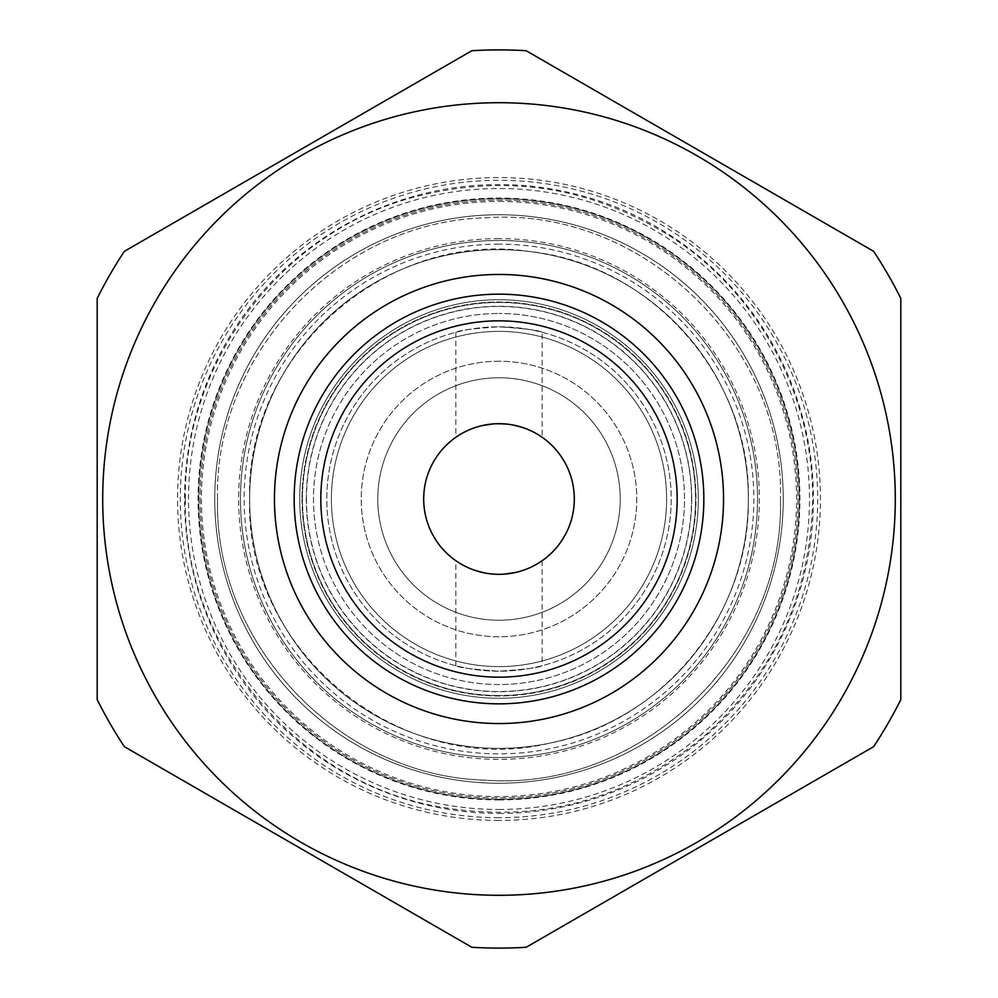 <?xml version="1.0" encoding="UTF-8"?>
<svg xmlns="http://www.w3.org/2000/svg" width="998" height="998" viewBox="0 0 998 998"><rect width="100%" height="100%" fill="white"/><g stroke="black" fill="none" stroke-linecap="round" stroke-linejoin="round"><path stroke-width="0.75" stroke-dasharray="4.99 3.74" d="M499 820.443A321.443 321.443 0 0 1 177.557 499A321.443 321.443 0 0 1 499 177.557A321.443 321.443 0 0 1 820.443 499A321.443 321.443 0 0 1 499 820.443A321.443 321.443 0 0 0 820.443 499A321.443 321.443 0 0 0 499 177.557A321.443 321.443 0 0 0 177.557 499A321.443 321.443 0 0 0 499 820.443M499 895.293A396.293 396.293 0 0 0 895.293 499A396.293 396.293 0 0 0 499 102.707A396.293 396.293 0 0 0 102.707 499A396.293 396.293 0 0 0 499 895.293M526.171 50.723A449.1 449.1 0 0 0 471.829 50.723L124.363 251.334A449.1 449.1 0 0 0 97.193 298.39L97.193 699.61A449.1 449.1 0 0 0 124.363 746.666L471.829 947.277A449.1 449.1 0 0 0 526.171 947.277L873.637 746.666A449.1 449.1 0 0 0 900.807 699.61L900.807 298.39A449.1 449.1 0 0 0 873.637 251.334L526.171 50.723M499 677.168A178.168 178.168 0 0 0 677.168 499A178.168 178.168 0 0 0 499 320.832A178.168 178.168 0 0 0 320.832 499A178.168 178.168 0 0 0 499 677.168M499 423.688A75.312 75.312 0 0 0 423.688 499A75.312 75.312 0 0 0 499 574.312A75.312 75.312 0 0 0 574.312 499A75.312 75.312 0 0 0 499 423.688M499 799.323A300.323 300.323 0 0 0 799.323 499A300.323 300.323 0 0 0 499 198.677A300.323 300.323 0 0 1 799.323 499A300.323 300.323 0 0 1 499 799.323A300.323 300.323 0 0 1 198.677 499A300.323 300.323 0 0 1 499 198.677A300.323 300.323 0 0 0 198.677 499A300.323 300.323 0 0 0 499 799.323A300.323 300.323 0 0 0 799.323 499A300.323 300.323 0 0 0 499 198.677A300.323 300.323 0 0 0 198.677 499A300.323 300.323 0 0 0 499 799.323M499 249.65A249.35 249.35 0 0 0 249.65 499A249.35 249.35 0 0 0 499 748.35A249.35 249.35 0 0 0 748.35 499A249.35 249.35 0 0 0 499 249.65A249.35 249.35 0 0 0 249.65 499A249.35 249.35 0 0 0 499 748.35A249.35 249.35 0 0 0 748.35 499A249.35 249.35 0 0 0 499 249.65A249.35 249.35 0 0 0 249.65 499A249.35 249.35 0 0 0 499 748.35A249.35 249.35 0 0 0 748.35 499A249.35 249.35 0 0 0 499 249.65A249.35 249.35 0 0 0 249.65 499A249.35 249.35 0 0 0 499 748.35A249.35 249.35 0 0 0 748.35 499A249.35 249.35 0 0 0 499 249.65A249.35 249.35 0 0 0 249.65 499A249.35 249.35 0 0 0 499 748.35A249.35 249.35 0 0 0 748.35 499A249.35 249.35 0 0 0 499 249.65A249.35 249.35 0 0 0 249.65 499A249.35 249.35 0 0 0 499 748.35A249.35 249.35 0 0 0 748.35 499A249.35 249.35 0 0 0 499 249.65A249.35 249.35 0 0 1 748.35 499A249.35 249.35 0 0 1 499 748.35M200.062 499A298.938 298.938 0 0 0 499 797.938A298.938 298.938 0 0 0 797.938 499A298.938 298.938 0 0 0 499 200.062A298.938 298.938 0 0 0 200.062 499A298.938 298.938 0 0 0 499 797.938A298.938 298.938 0 0 0 797.938 499A298.938 298.938 0 0 0 499 200.062A298.938 298.938 0 0 0 200.062 499M499 783.243A284.243 284.243 0 0 1 214.757 499A284.243 284.243 0 0 1 499 214.757A284.243 284.243 0 0 1 783.243 499A284.243 284.243 0 0 1 499 783.243A284.243 284.243 0 0 0 783.243 499A284.243 284.243 0 0 0 499 214.757A284.243 284.243 0 0 0 214.757 499A284.243 284.243 0 0 0 499 783.243M542.163 332.297C539.581 330.438 525.185 328.604 499 326.795A172.205 172.205 0 0 1 671.205 499A172.205 172.205 0 0 1 499 671.205A172.205 172.205 0 0 1 326.795 499A172.205 172.205 0 0 1 499 326.795A172.205 172.205 0 0 1 671.205 499A172.205 172.205 0 0 1 499 671.205C525.185 669.396 539.581 667.562 542.163 665.703C539.581 667.562 525.185 669.396 499 671.205C472.815 669.396 458.419 667.562 455.837 665.703C458.419 667.562 472.815 669.396 499 671.205A172.205 172.205 0 0 1 326.795 499A172.205 172.205 0 0 1 499 326.795C472.815 328.604 458.419 330.438 455.837 332.297C458.419 330.438 472.815 328.604 499 326.795C525.185 328.604 539.581 330.438 542.163 332.297L542.163 437.286M541.802 437.037L540.716 436.301L541.802 437.037M540.654 436.263L538.671 434.991L540.654 436.263M538.508 434.891L527.206 429.177L538.508 434.891M527.081 429.115L510.677 424.599L527.081 429.115M509.716 424.462L493.149 423.913L509.716 424.462M482.496 425.522L470.919 429.128L482.496 425.522M470.794 429.165L459.492 434.891L470.794 429.165M459.329 434.978L457.346 436.263L459.329 434.978M457.284 436.301L456.198 437.037L457.284 436.301M455.837 332.297L455.837 437.286M499 684.516A185.516 185.516 0 0 1 313.484 499A185.516 185.516 0 0 1 499 313.484A185.516 185.516 0 0 0 313.484 499A185.516 185.516 0 0 0 499 684.516A185.516 185.516 0 0 0 684.516 499A185.516 185.516 0 0 0 499 313.484A185.516 185.516 0 0 1 684.516 499A185.516 185.516 0 0 1 499 684.516M499 698.288A199.288 199.288 0 0 1 299.712 499A199.288 199.288 0 0 1 499 299.712A199.288 199.288 0 0 1 698.288 499A199.288 199.288 0 0 1 499 698.288A199.288 199.288 0 0 1 299.712 499A199.288 199.288 0 0 1 499 299.712A199.288 199.288 0 0 0 299.712 499A199.288 199.288 0 0 0 499 698.288A199.288 199.288 0 0 0 698.288 499A199.288 199.288 0 0 0 499 299.712A199.288 199.288 0 0 0 299.712 499A199.288 199.288 0 0 0 499 698.288A199.288 199.288 0 0 0 698.288 499A199.288 199.288 0 0 0 499 299.712A199.288 199.288 0 0 1 698.288 499A199.288 199.288 0 0 1 499 698.288A199.288 199.288 0 0 1 299.712 499A199.288 199.288 0 0 1 499 299.712M499 377.768A121.232 121.232 0 0 0 377.768 499A121.232 121.232 0 0 0 499 620.232A121.232 121.232 0 0 0 620.232 499A121.232 121.232 0 0 0 499 377.768A121.232 121.232 0 0 0 377.768 499A121.232 121.232 0 0 0 499 620.232A121.232 121.232 0 0 0 620.232 499A121.232 121.232 0 0 0 499 377.768A121.232 121.232 0 0 0 377.768 499A121.232 121.232 0 0 0 499 620.232A121.232 121.232 0 0 0 620.232 499A121.232 121.232 0 0 0 499 377.768A121.232 121.232 0 0 1 620.232 499A121.232 121.232 0 0 1 499 620.232M331.386 499A167.614 167.614 0 0 1 499 331.386A167.614 167.614 0 0 1 666.614 499A167.614 167.614 0 0 1 499 666.614A167.614 167.614 0 0 1 331.386 499A167.614 167.614 0 0 1 499 331.386A167.614 167.614 0 0 1 666.614 499A167.614 167.614 0 0 1 499 666.614A167.614 167.614 0 0 1 331.386 499M306.461 499A192.539 192.539 0 0 0 499 691.539A192.539 192.539 0 0 0 691.539 499A192.539 192.539 0 0 0 499 306.461A192.539 192.539 0 0 0 306.461 499M302.007 499A196.993 196.993 0 0 0 499 695.993A196.993 196.993 0 0 0 695.993 499A196.993 196.993 0 0 0 499 302.007A196.993 196.993 0 0 0 302.007 499A196.993 196.993 0 0 1 499 302.007A196.993 196.993 0 0 1 695.993 499A196.993 196.993 0 0 1 499 695.993A196.993 196.993 0 0 1 302.007 499M691.726 499A192.726 192.726 0 0 1 499 691.726A192.726 192.726 0 0 1 306.274 499A192.726 192.726 0 0 1 499 306.274A192.726 192.726 0 0 1 691.726 499M542.163 560.714L542.163 665.703M541.802 560.963L540.716 561.699L541.802 560.963M540.654 561.737L538.671 563.022L540.654 561.737M538.508 563.109L527.206 568.835L538.508 563.109M527.081 568.872L515.504 572.478L527.081 568.872M487.323 573.401L470.919 568.885L487.323 573.401M470.794 568.823L459.492 563.109L470.794 568.823M459.329 563.009L457.346 561.737L459.329 563.009M457.284 561.699L456.198 560.963L457.284 561.699M455.837 665.703L455.837 560.714M499 817.686A318.686 318.686 0 0 1 180.314 499A318.686 318.686 0 0 1 499 180.314A318.686 318.686 0 0 1 817.686 499A318.686 318.686 0 0 1 499 817.686M499 813.445A314.445 314.445 0 0 0 813.445 499A314.445 314.445 0 0 0 499 184.555A314.445 314.445 0 0 0 184.555 499A314.445 314.445 0 0 0 499 813.445M499 809.478A310.478 310.478 0 0 0 809.478 499A310.478 310.478 0 0 0 499 188.522A310.478 310.478 0 0 0 188.522 499A310.478 310.478 0 0 0 499 809.478M499 799.934A300.934 300.934 0 0 0 799.934 499A300.934 300.934 0 0 0 499 198.066A300.934 300.934 0 0 0 198.066 499A300.934 300.934 0 0 0 499 799.934M499 201.434A297.566 297.566 0 0 1 796.566 499A297.566 297.566 0 0 1 499 796.566A297.566 297.566 0 0 1 201.434 499A297.566 297.566 0 0 1 499 201.434M499 238.634A260.366 260.366 0 0 0 238.634 499A260.366 260.366 0 0 0 499 759.366A260.366 260.366 0 0 0 759.366 499A260.366 260.366 0 0 0 499 238.634M240.468 499A258.532 258.532 0 0 1 499 240.468A258.532 258.532 0 0 1 757.532 499A258.532 258.532 0 0 1 499 757.532A258.532 258.532 0 0 1 240.468 499A258.532 258.532 0 0 0 499 757.532A258.532 258.532 0 0 0 757.532 499A258.532 258.532 0 0 0 499 240.468A258.532 258.532 0 0 0 240.468 499M499 244.148A254.852 254.852 0 0 0 244.148 499A254.852 254.852 0 0 0 499 753.852A254.852 254.852 0 0 0 753.852 499A254.852 254.852 0 0 0 499 244.148M499 695.544A196.544 196.544 0 0 1 302.456 499A196.544 196.544 0 0 1 499 302.456A196.544 196.544 0 0 1 695.544 499A196.544 196.544 0 0 1 499 695.544A196.544 196.544 0 0 0 695.544 499A196.544 196.544 0 0 0 499 302.456A196.544 196.544 0 0 0 302.456 499A196.544 196.544 0 0 0 499 695.544M499 361.239A137.761 137.761 0 0 0 361.239 499A137.761 137.761 0 0 0 499 636.761A137.761 137.761 0 0 0 636.761 499A137.761 137.761 0 0 0 499 361.239A137.761 137.761 0 0 0 361.239 499A137.761 137.761 0 0 0 499 636.761A137.761 137.761 0 0 0 636.761 499A137.761 137.761 0 0 0 499 361.239M217.514 499C214.021 353.467 340.069 221.269 485.602 217.826C640.566 206.149 784.777 343.661 780.486 499C784.777 343.661 640.566 206.149 485.602 217.826C340.069 221.269 214.021 353.467 217.514 499C214.021 644.533 340.069 776.731 485.602 780.174C640.566 791.851 784.777 654.339 780.486 499C784.777 654.339 640.566 791.851 485.602 780.174C340.069 776.731 214.021 644.533 217.514 499M185.366 499C183.22 363.035 280.338 233.694 411.5 197.816C503.765 172.928 590.329 185.94 671.192 236.863C758.405 293.175 813.445 395.183 812.634 499C810.788 594.546 774.149 674.037 702.692 737.485C624.174 801.569 535.078 824.448 435.402 806.122C293.262 779.401 182.709 643.598 185.366 499M249.65 499C244.498 651.32 401.458 779.101 549.561 743.161C662.56 721.928 750.459 613.97 748.35 499C750.92 377.082 651.519 264.345 530.25 251.621C387.087 229.053 245.209 354.128 249.65 499"/><path stroke-width="1.5" d="M471.829 50.723A449.1 449.1 0 0 1 526.171 50.723L873.637 251.334A449.1 449.1 0 0 1 900.807 298.39L900.807 699.61A449.1 449.1 0 0 1 873.637 746.666L526.171 947.277A449.1 449.1 0 0 1 471.829 947.277L124.363 746.666A449.1 449.1 0 0 1 97.193 699.61L97.193 298.39A449.1 449.1 0 0 1 124.363 251.334L471.829 50.723M499 895.293A396.293 396.293 0 0 0 895.293 499A396.293 396.293 0 0 0 499 102.707A396.293 396.293 0 0 0 102.707 499A396.293 396.293 0 0 0 499 895.293M499 723.55A224.55 224.55 0 0 0 723.55 499A224.55 224.55 0 0 0 499 274.45A224.55 224.55 0 0 0 274.45 499A224.55 224.55 0 0 0 499 723.55M499 703.84A204.839 204.839 0 0 0 703.84 499A204.839 204.839 0 0 0 499 294.161A204.839 204.839 0 0 0 294.161 499A204.839 204.839 0 0 0 499 703.84M499 677.168A178.168 178.168 0 0 1 320.832 499A178.168 178.168 0 0 1 499 320.832A178.168 178.168 0 0 1 677.168 499A178.168 178.168 0 0 1 499 677.168M499 423.688A75.312 75.312 0 0 0 423.688 499A75.312 75.312 0 0 0 499 574.312A75.312 75.312 0 0 0 574.312 499A75.312 75.312 0 0 0 499 423.688M510.677 424.599L509.716 424.462L510.677 424.599M493.149 423.913L482.496 425.522L493.162 423.913M515.504 572.478L504.838 574.087L515.504 572.478M488.284 573.538L487.323 573.401L488.284 573.538"/></g></svg>
